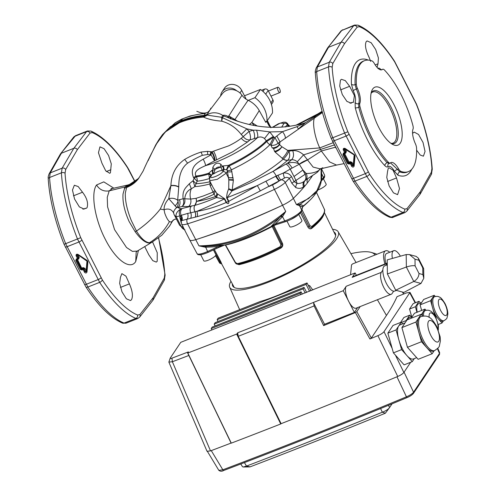 <?xml version="1.0" encoding="UTF-8"?>
<svg xmlns="http://www.w3.org/2000/svg" width="496" height="496" viewBox="0 0 496 496"><rect width="100%" height="100%" fill="white"/><g stroke="black" fill="none" stroke-linecap="round" stroke-linejoin="round"><path stroke-width="0.74" d="M206.045 247.237L205.89 246.307L224.211 245.167L218.184 246.617L205.394 247.244L198.946 245.849L205.89 246.307C218.897 245.576 231.818 242.73 244.633 237.77C257.505 232.512 269.601 225.438 280.922 216.554A1.358 0.781 -135.5 0 1 282.162 217.05L275.398 223.925A1.358 0.806 73 0 0 276.408 224.607L285.696 221.6A1.358 0.707 -108.8 0 1 284.747 220.9A13.274 3.063 -27.1 0 0 301.717 210.068A128.52 29.686 -27.1 0 0 302.331 206.727A1.358 1.308 2.4 0 1 302.461 207.34L303.391 205.958A1.358 0.88 -128.8 0 0 303.515 205.815L302.331 206.727L296.441 204.594L308.562 198.567L316.975 190.557L321.086 180.426L321.092 168.764M237.324 263.649A58.881 13.603 -27.1 0 0 257.399 257.157A58.881 13.603 -27.1 0 0 280.153 246.667L280.482 247.386C281.821 246.518 282.224 245.359 281.697 243.902L273.098 226.102L272.199 226.517A59.663 13.783 152.9 0 1 247.324 238.117A59.663 13.783 152.9 0 1 225.593 244.999L235.47 262.539L237.324 263.649A1.085 0.775 77 0 0 238.179 264.157L238.179 264.157A1.085 0.775 -103 0 1 239.047 264.684L236.412 263.816M324.049 213.615A57.437 13.268 152.9 0 1 311.662 228.427C310.273 229.282 309.027 228.83 307.911 227.063L300.564 212.92M273.098 226.102L273.854 225.469L282.447 243.325C283.191 245.322 282.652 246.921 280.829 248.118A57.437 13.268 152.9 0 1 258.633 258.354A57.437 13.268 152.9 0 1 239.047 264.684M286.973 221.142L289.825 226.715A6.777 1.569 -27.1 0 0 294.209 226.102A6.777 1.569 -27.1 0 0 301.897 220.54L298.821 214.532M200.688 254.727L203.813 260.828A6.777 1.569 -27.1 0 0 208.196 260.208A6.777 1.569 -27.1 0 0 215.878 254.646L213.472 249.941M318.072 189.931A6.777 1.569 -27.1 0 0 318.506 189.763A6.777 1.569 -27.1 0 0 326.188 184.208L323.398 178.746A1.358 1.116 42.8 0 0 323.51 177.475A13.274 3.063 -27.1 0 0 324.601 175.094C324.837 176.743 324.434 177.965 323.398 178.752L321.234 181.015M302.095 209.882L310.099 225.878L308.989 226.474C309.882 227.782 310.787 228.11 311.705 227.447A58.162 13.435 -27.1 0 0 314.842 224.787C319.015 221.092 321.879 217.806 323.442 214.923C324.75 211.922 325.01 209.938 324.217 208.977L316.467 192.398M301.469 211.724L308.989 226.474L307.911 227.063M310.099 225.878L311.761 226.48A1.085 0.713 50.9 0 1 311.705 227.447A1.085 0.713 -129.1 0 0 311.662 228.427M219.722 263.134L219.387 262.626A58.881 13.603 -27.1 0 0 219.641 263.01A1.085 1.054 142.5 0 0 219.722 263.134L220.77 263.581L219.957 261.776L219.139 261.95L215.586 255.564M214.353 249.531L220.776 261.615L219.957 261.776L213.509 249.922M219.641 263.01L219.139 261.95M220.776 261.615L221.799 264.064A57.437 13.268 152.9 0 1 221.662 263.872M282.447 243.325L280.916 244.516L272.037 226.182M235.47 262.539L235.16 262.52C235.798 263.76 236.803 264.306 238.173 264.163A58.162 13.435 -27.1 0 0 280.482 247.386L280.829 248.118M280.153 246.667L280.916 244.516M270.828 226.709L285.727 211.439L282.528 216.659A1.358 0.781 41.4 0 0 281.331 216.182M282.162 217.05L282.528 216.659L284.747 220.9A128.52 29.686 -27.1 0 1 275.398 223.925L270.853 226.672A62.682 14.483 -27.1 0 1 246.041 238.154A62.682 14.483 -27.1 0 1 224.211 245.167A1.358 0.98 -102.7 0 0 224.39 245.154L224.39 245.154C237.944 241.955 253.437 235.817 270.859 226.734L276.408 224.607M224.564 245.086A1.358 0.98 -102.7 0 1 224.39 245.154L218.773 247.461L218.184 246.617A128.52 29.686 -27.1 0 1 207.595 251.497L205.301 246.332M218.792 247.411L208.264 252.309L207.595 251.497A13.274 3.063 -27.1 0 1 197.024 253.561L189.788 240.033M312.685 175.41L307.371 182.968L305.486 185.287L303.546 186.719C301.512 188.592 298.921 188.871 295.759 187.562L291.896 183.309L289.36 178.355A203.527 47.015 152.9 0 1 285.243 182.478A13.559 3.131 152.9 0 1 274.418 189.391A203.527 47.015 152.9 0 1 187.581 223.826A13.559 3.131 152.9 0 1 181.604 224.068L189.72 239.921A13.559 3.131 -27.1 0 0 195.697 239.68A203.527 47.015 -27.1 0 0 198.009 238.954C223.634 230.789 250.92 219.97 279.868 206.491A203.527 47.015 -27.1 0 0 282.534 205.245A13.559 3.131 -27.1 0 0 293.359 198.332L296.441 204.594L300.092 204.315L316.591 192.225L314.892 194.581A62.682 14.483 -27.1 0 1 303.515 205.815L300.092 204.315A1.358 1.314 -76.5 0 0 299.77 205.809M299.857 204.352A1.358 1.302 -69.7 0 0 299.603 205.753L301.717 210.068A1.358 1.29 -162.8 0 1 301.791 210.992L302.461 207.34M291.58 176.681A5.425 1.252 -27.1 0 0 289.36 178.355C287.866 177.215 286.279 177.103 284.592 178.008L260.313 190.867C238.359 202.579 217.347 211.166 197.284 216.616L187.153 219.189A4.067 2.375 72.7 0 0 187.581 223.826L198.946 245.849C230.008 245.408 258.931 233.938 285.727 211.439L274.418 189.391A4.067 0.564 64.8 0 1 272.707 184.772A9.492 2.195 -27.1 0 0 279.242 180.848A5.425 1.011 60.3 0 1 275.739 176.26L283.365 173.011C286.849 172.608 289.583 173.829 291.58 176.681L294.109 181.635L297.073 183.52C300.117 183.607 302.603 182.757 304.538 180.972L305.462 180.265A5.425 4.731 -128 0 0 304.364 186.112M321.185 168.745L321.538 171.74M316.591 192.225C320.887 185.547 322.592 179.93 321.247 169.353L321.141 168.752M387.277 264.845L384.691 265.868A13.559 5.053 68.4 0 0 382.838 270.06A13.559 5.053 68.4 0 0 386.384 283.414A13.559 5.053 68.4 0 0 393.657 291.195A13.559 5.053 68.4 0 0 394.686 291.078L396.397 290.402M387.258 263.45A12.202 4.545 68.4 0 0 387.252 263.457L385.981 265.36M387.252 263.047L353.071 276.601A12.202 4.545 68.4 0 0 352.16 277.376L355.136 272.924L356.351 275.299M422.177 340.702A18.302 6.82 68.4 0 0 426.827 347.733A18.302 6.82 68.4 0 0 433.38 351.05L434.552 350.585A18.302 6.82 -111.6 0 1 423.342 340.237A18.302 6.82 -111.6 0 1 421.054 316.553L419.889 317.018A18.302 6.82 68.4 0 0 418.519 318.178A18.302 6.82 68.4 0 0 418.717 331.88A18.302 6.82 68.4 0 0 422.177 340.702M402.665 323.845L401.214 322.214L396.062 329.914L398.834 339.766A18.302 6.82 68.4 0 0 402.287 348.589A18.302 6.82 68.4 0 0 406.943 355.62A18.302 6.82 68.4 0 0 413.497 358.93L416.683 357.672M434.539 296.707L433.368 297.172A12.884 4.799 68.4 0 0 432.407 297.991A12.884 4.799 68.4 0 0 432.543 307.632A12.884 4.799 68.4 0 0 434.98 313.838A12.884 4.799 68.4 0 0 438.253 318.792A12.884 4.799 68.4 0 0 442.866 321.123L444.038 320.658A12.884 4.799 -111.6 0 1 436.151 313.379A12.884 4.799 -111.6 0 1 434.539 296.707C436.685 296.137 438.39 296.31 439.654 297.216C440.634 297.265 442.432 299.398 445.055 303.62C447.975 309.783 447.919 313.627 447.795 314.507L447.026 317.787C447.032 318.42 446.04 319.381 444.038 320.658M232.351 283.904A57.666 13.324 -27.1 0 0 232.711 286A57.666 13.324 -27.1 0 0 280.06 276.396A57.666 13.324 -27.1 0 0 333.765 239.959A57.666 13.324 -27.1 0 0 335.377 233.461A57.666 13.324 -27.1 0 0 333.889 231.948M230.962 281.3A60.927 14.074 -27.1 0 0 229.704 287.283A60.927 14.074 -27.1 0 0 279.384 277.543A60.927 14.074 -27.1 0 0 336.579 238.843A60.927 14.074 -27.1 0 0 338.179 231.775A60.927 14.074 -27.1 0 0 332.593 229.301M307.043 282.943L306.051 284.425L217.155 319.678L218.147 318.196L260.245 301.5A61.771 14.266 -27.1 0 0 293.372 288.368L307.043 282.943L311.004 290.687M308.276 285.367L309.733 285.733L312.802 289.974M350.554 274.741L351.546 264.833L352.594 263.909L385.628 250.809A15.047 5.605 68.4 0 0 384.939 263.965M343.244 290.712L354.361 312.437L324.545 324.26L323.646 325.605L314.086 305.933A1757.44 405.97 152.9 0 1 238.26 336.307L237.683 332.791A1754.575 405.313 -27.1 0 0 313.515 302.411L343.244 290.712L346.214 286.266A12.202 4.545 68.4 0 0 347.994 299.919A12.202 4.545 68.4 0 0 356.122 308.177L391.214 294.264A12.202 4.545 68.4 0 0 392.119 293.489L393.657 291.195M354.361 312.437L357.597 307.594M396.062 329.914L387.872 333.163L393.415 352.867L395.417 355.117L403.862 372.484C402.789 373.81 400.749 375.137 397.736 376.47L377.896 335.662A1760.199 406.608 152.9 0 1 369.923 338.973L355.384 312.548A1758.605 406.243 152.9 0 1 323.646 325.605M355.384 312.548L356.816 311.624L371.349 338.049L386.452 315.456A472.136 109.064 -27.1 0 0 397.017 296.67L406.503 292.907L410.006 292.404L384.016 331.675L392.169 348.434M360.195 306.565L356.816 311.624M375.038 255.006A80.048 18.488 -27.1 0 0 371.132 252.383A80.048 18.488 -27.1 0 0 350.914 253.673M324.545 324.26L313.577 302.827L314.086 305.933M397.736 376.47A1762.617 407.166 152.9 0 1 281.102 423.677L238.26 336.307M355.136 272.924L180.755 342.333L170.252 358.044L168.863 362.105L207.024 451.298L210.509 450.895A1762.617 407.166 152.9 0 0 231.086 443.071A1762.617 407.166 152.9 0 1 211.265 450.61L222.84 469.799A1761.408 406.887 -27.1 0 0 406.435 396.825L396.961 376.793A1762.617 407.166 152.9 0 1 281.102 423.677L280.73 423.968A1763.162 407.297 152.9 0 1 231.291 443.139L187.668 352.991L188.393 351.9A1754.575 405.313 -27.1 0 1 171.945 358.162L172.379 361.739L210.509 450.895M405.052 322.902L400.005 324.905A18.302 6.82 68.4 0 0 398.635 326.064A18.302 6.82 68.4 0 0 398.834 339.766L401.599 349.618L393.415 352.867M401.214 322.214L393.024 325.457L387.872 333.163M401.599 349.618L412.288 361.621L414.296 358.614M412.288 361.621L404.097 364.87L395.417 355.117M411.271 316.832L409.764 315.146L403.918 317.465L400.57 322.468M409.764 315.146L406.143 320.565L401.413 322.437M406.143 320.565L406.28 321.061M420.521 303L419.015 301.308L413.168 303.626L409.541 309.051L411.686 316.665M419.015 301.308L415.394 306.733L409.541 309.051M415.394 306.733L416.956 312.294M403.862 372.484L410.7 362.247L404.073 372.167L413.552 392.193L439.462 353.443L439.667 352.718L437.782 348.31M280.73 423.968L236.654 334.068A1757.83 406.063 152.9 0 1 187.823 353.003L231.136 443.126M403.626 294.047L402.442 292.045M188.84 355.471A1757.44 405.97 152.9 0 1 172.379 361.739L168.863 362.105M237.683 332.791L236.958 333.876L281.034 423.776M382.838 270.06L381.306 272.354A12.202 4.545 68.4 0 0 383.086 286.006A12.202 4.545 68.4 0 0 391.214 294.264M170.252 358.044C169.954 358.62 170.519 358.664 171.945 358.162M371.132 252.383L374.802 253.456A82.913 19.152 152.9 0 1 376.842 254.293M389.744 252.259A15.047 5.605 68.4 0 0 385.628 250.809M400.402 256.184A12.183 4.538 68.4 0 0 393.7 250.691L386.688 253.468A12.183 4.538 68.4 0 0 385.962 263.556M371.349 338.049L369.923 338.973M377.896 335.662C380.897 334.335 382.937 333.002 384.016 331.675M421.612 302.566L418.413 303.831A12.202 4.545 68.4 0 0 417.241 312.182M435.283 296.478L434.223 295.281L423.696 299.454L420.069 304.873L421.631 310.44M434.223 295.281L430.596 300.7L434.496 314.569L442.017 323.014L443.43 320.893M430.596 300.7L420.069 304.873M434.496 314.569L434.155 314.7M442.017 323.014L438.247 324.508M412.362 316.398L409.163 317.669A12.202 4.545 68.4 0 0 407.749 319.622M426.033 310.31L424.973 309.113L414.445 313.286L411.097 318.289M423.553 315.983A12.884 4.799 -111.6 0 1 425.289 310.546L424.117 311.004A12.884 4.799 68.4 0 0 423.156 311.823A12.884 4.799 68.4 0 0 422.356 315.741M424.973 309.113L421.377 314.644M422.666 316.095L421.098 314.328L407.061 319.895L401.909 327.596L407.445 347.299L418.134 359.302L432.171 353.735L434.18 350.728M421.098 314.328L415.946 322.028L421.482 341.732L432.171 353.735M421.482 341.732L407.445 347.299M415.946 322.028L401.909 327.596M393.7 250.691A12.183 4.538 68.4 0 0 392.404 258.422M214.185 324.124L303.075 288.877L304.067 287.395L215.177 322.642L214.185 324.124L215.109 325.934M304.067 287.395L306.64 292.417M303.075 288.877L305.183 292.993M211.209 328.569L300.105 293.322L301.097 291.84L212.201 327.087L211.209 328.569L211.928 329.976M301.097 291.84L302.275 294.147M300.105 293.322L300.824 294.723M217.155 319.678L218.085 321.489M306.051 284.425L309.547 291.264M422.766 267.921L418.835 260.233L414.997 259.191L409.516 254.584L406.199 254.553L387.209 259.885L387.407 273.947L395.734 290.222L403.862 292.429L420.98 283.439L423.813 278.25L422.859 274.567L422.766 267.921L423.677 268.689L423.813 278.25M420.98 283.439L413.763 281.48L406.373 267.04L387.407 273.947M406.199 254.553L406.373 267.04C409.975 265.837 412.877 265.441 415.09 265.837L419.021 273.525C418.767 276.948 417.018 279.601 413.763 281.48L395.734 290.222M418.835 260.233L418.357 258.168L416.169 256.395L409.516 254.584M385.367 413.211L382.342 412.213C385.956 410.824 388.362 409.262 389.571 407.538L385.367 413.211A1747.687 403.719 152.9 0 1 250.04 466.872L246.506 466.079A1754.259 405.238 -27.1 0 0 382.342 412.213L380.599 408.537M388.498 405.288L389.571 407.538L392.057 403.818M244.41 462.601L246.506 466.079L243.3 467.009L242.451 466.705L240.808 463.977M223.808 470.394A1.358 0.577 69.3 0 1 223.684 470.487C221.886 471.51 220.267 471.46 218.817 470.332L222.84 469.799A1.358 0.577 69.3 0 0 223.684 470.487C283.817 447.733 344.987 423.417 407.179 397.55A1.358 0.428 67.4 0 1 406.435 396.825C409.95 395.306 412.325 393.762 413.552 392.193A1.358 1.221 33.8 0 1 413.478 393.347L413.478 393.347C412.232 394.884 410.13 396.285 407.179 397.55A1.358 0.428 67.4 0 0 407.259 397.47M437.429 348.682L439.462 353.443A1.358 1.221 33.8 0 1 439.388 354.603L413.478 393.347M209.461 178.554L208.68 173.222L212.04 170.326A4.067 2.015 -109.3 0 1 211.984 174.468A49.774 11.501 152.9 0 0 213.671 173.86C217.174 171.628 220.013 170.5 222.196 170.481L220.937 167.375L220.385 167.177L215.121 169.26L213.671 173.86C213.106 173.495 212.803 172.23 212.753 170.072L212.778 167.549C214.904 163.153 217.608 162.08 220.894 164.331L222.375 166.259A45.961 10.614 -27.1 0 0 223.144 165.924L228.365 165.416L229.195 165.937L231.446 169.837L233.368 180.284L232.072 190.855L251.906 182.199L272.967 171.418A5.425 1.048 61.7 0 1 276.241 175.981A5.425 1.048 61.3 0 0 279.639 180.581M226.914 169.775A4.067 0.508 -56.1 0 1 229.195 165.937A46.221 10.676 -27.1 0 0 239.035 160.933A46.221 10.676 -27.1 0 0 266.774 141.447L273.792 137.076L269.923 144.696C263.339 151.299 253.778 158.019 241.23 164.852L231.446 169.837A4.067 1.792 -20.7 0 1 227.298 170.469L226.548 169.607L224.006 169.7A49.774 11.501 152.9 0 1 222.196 170.481C223.634 169.322 223.696 167.915 222.375 166.259A4.067 0.341 -35.3 0 0 220.937 167.375M335.947 148.05L335.463 147.207L321.315 151.001L320.528 149.463L303.571 154.87C300.055 151.708 296.441 150.3 292.714 150.648L288.908 151.15C287.63 154.219 285.789 156.835 283.396 158.993L283.222 159.135C284.896 160.158 286.366 160.549 287.637 160.301L287.655 160.289C289.831 158.119 290.253 155.074 288.908 151.15L281.926 146.766L279.589 144.677L280.011 141.955L322.431 112.511M173.606 212.877C171.548 209.269 168.373 208.221 164.095 209.734C163.891 206.113 165.453 202.43 168.783 198.685L176.663 207.551C174.567 209.492 173.55 211.271 173.606 212.877L173.972 214.185M178.008 201.24C178.554 203.72 178.107 205.821 176.663 207.551L178.021 207.539C180.011 205.511 180.507 202.901 179.509 199.708L177.68 200.229L178.008 201.24A6.777 4.253 -43.4 0 1 174.995 205.921M213.305 187.916L216.802 193.415L224.707 198.797L226.536 202.374L228.445 201.457L226.629 197.898C226.647 194.94 227.317 191.989 228.644 189.044L228.749 188.678A4.067 0.763 -158.7 0 0 232.128 189.98L250.945 180.711C264.132 173.526 274.889 166.334 283.222 159.135L275.032 152.005C278.027 151.1 280.327 149.352 281.926 146.766C279.967 149.098 277.5 150.629 274.53 151.373L275.032 152.005M264.498 138.551L269.712 131.917L256.568 130.181L253.276 130.181L246.828 128.861L249.135 131.428L253.276 130.181C254.677 133.926 254.975 136.747 254.169 138.638L257.529 137.597C260.053 136.53 262.378 136.853 264.498 138.551L266.774 141.447A6.777 5.493 -136.3 0 0 269.917 144.696L271.014 145.241C273.755 145.601 276.117 144.919 278.089 143.201L280.011 141.955L276.824 135.997L282.472 131.651L296.918 126.716L298.462 128.91L305.294 122.834L302.975 123.554C277.834 130.212 252.538 128.092 227.087 117.192L223.727 115.977L222.425 117.707L246.828 128.861L241.248 134.472C236.102 127.825 229.598 123.392 221.737 121.185L222.425 117.707L221.718 117.298L222.747 115.419A14.148 12.716 -146.2 0 0 206.807 115.078L221.718 117.298L221.737 121.185C214.043 120.571 207.998 119.207 203.602 117.099L206.9 115.363L203.602 117.099C194.792 117.8 186.682 119.703 179.267 122.822L165.143 132.085L155.639 145.049L148.056 160.791M241.248 134.472L243.232 136.654C245.371 139.184 247.634 140.256 250.034 139.872C250.833 137.975 250.536 135.154 249.135 131.428L241.316 138.241C237.9 140.889 233.666 143.437 228.606 145.886L211.55 151.85C213.522 155.223 214.458 158.112 214.371 160.518L211.036 154.888L211.55 151.85L210.67 151.677L210.298 154.733L207.675 154.492L202.368 155.31C197.278 157.536 192.355 160.152 187.593 163.165L184.667 159.427C189.683 156.457 195.157 154.002 201.078 152.061L207.514 151.354L210.67 151.677M390.873 143.307L391.158 143.356A27.485 10.236 68.4 0 0 395.12 141.348A27.485 10.236 68.4 0 0 390.042 108.345A27.485 10.236 68.4 0 0 371.237 93.118L371.045 93.372M400.266 143.164A31.186 11.619 68.4 0 0 394.047 104.792A31.186 11.619 68.4 0 0 372.626 89.144A31.186 11.619 68.4 0 0 371.585 91.326A31.186 11.619 68.4 0 0 375.646 120.441A31.186 11.619 68.4 0 0 392.64 144.423A31.186 11.619 68.4 0 0 400.266 143.164M354.541 155.521L354.225 154.901L354.541 155.521M345.018 152.985L343.883 153.444L343.468 153.059L344.646 152.594L343.275 149.922C343.052 148.502 343.666 148.013 345.117 148.447L344.212 148.657L344.013 149.463L345.377 152.136A0.676 0.595 48.3 0 1 345.092 152.954L345.061 152.979A0.676 0.676 0 0 0 345.259 152.855L345.662 151.881L344.373 149.364A0.676 0.608 74 0 1 344.534 148.626M345.117 148.447L354.404 154.622L354.2 154.938L344.212 148.657M364.455 60.698L363.227 61.188A59.656 22.227 68.4 0 0 358.775 64.97A59.656 22.227 68.4 0 0 355.105 84.68L356.333 84.196A59.656 22.227 -111.6 0 1 360.003 64.486A59.656 22.227 -111.6 0 1 364.455 60.698A59.656 22.227 -111.6 0 1 371.919 60.884A5.425 2.021 68.4 0 1 374.282 63.407A13.559 5.053 68.4 0 0 381.877 69.769A13.559 5.053 68.4 0 0 382.478 69.397L381.306 69.862A2.709 2.511 47.1 0 1 381.176 69.905M86.478 271.703L87.259 260.555L87.897 261.795L86.986 272.006L86.478 271.703L87.389 261.522M87.897 261.795L77.785 254.665L77.066 254.591L76.868 255.403L76.13 255.855C75.907 254.436 76.52 253.946 77.971 254.38L87.259 260.555M77.971 254.38L77.066 254.591M349.63 86.304L354.398 95.579L353.425 102.356L352.234 102.368L351.255 103.149L346.915 101.407L342.314 94.581L339.729 86.075L340.454 80.154L341.465 79.317L345.328 80.631L349.63 86.304L340.547 89.906M387.562 171.399L388.256 168.33L389 167.716L393.08 170.246L396.527 177.952L399.503 188.598L397.612 194.643L393.471 192.857L389.137 185.988L386.768 177.425L387.562 171.399M344.466 43.735L332.779 63.6L332.177 67.326A99.051 36.902 68.4 0 0 347.851 131.769L369.464 174.003A99.051 36.902 68.4 0 0 404.736 209.12L406.999 208.642L420.242 191.822L431.39 172.174L431.917 168.473A99.051 36.902 68.4 0 0 416.249 104.036L394.636 61.802A99.051 36.902 68.4 0 0 359.358 26.679L357.163 27.125L344.466 43.735C343.579 42.402 342.414 41.949 340.957 42.371L328.526 47.3L317.366 66.966L316.69 71.591A2.709 1.662 176.5 0 0 315.351 73.141C316.721 93.242 322.003 114.985 331.198 138.372L353.047 181.059C365.378 199.851 377.537 211.891 389.527 217.174L389.527 217.174C391.778 217.626 392.956 217.663 393.068 217.285L404.879 212.604M411.723 169.31A62.298 23.213 -111.6 0 1 410.49 171.529A62.298 23.213 -111.6 0 1 398.046 175.293L394.568 171.473C392.026 167.133 389.844 165.534 388.021 166.693C387.215 167.338 386.161 166.997 384.865 165.664A62.298 23.213 -111.6 0 1 355.26 107.806L355.124 102.399C356.085 99.566 355.452 95.654 353.22 90.669L351.428 84.196A62.298 23.213 -111.6 0 1 355.266 63.612A62.298 23.213 -111.6 0 1 367.71 59.849L368.249 60.109M370.673 61.361L369.049 57.257C365.676 50.313 364.715 45.136 366.153 41.726L367.077 40.92L371.157 42.73L375.677 49.532L378.411 57.945L378.02 63.81L377.078 67.276M350.002 103.255L352.234 102.368M152.539 241.868L157.257 252.712L157.195 261.305L156.283 262.099L152.774 260.648L148.831 254.832L144.714 246.593M85.114 208.295L84.14 209.07L79.366 206.9L74.543 199.014L72.466 190.049L74.35 185.237L78.207 186.558L82.51 192.225C86.918 197.978 88.431 203.118 87.06 207.657L86.304 208.277L82.888 209.176M110.422 172.72L109.746 173.309L105.698 170.767L101.934 163.184L98.456 152.731L99.956 146.847L104.036 148.657L108.556 155.453L111.29 163.866L110.422 172.72M131.496 299.733L130.498 300.564L126.356 298.778L122.016 291.908L119.654 283.346L120.441 277.326L121.88 273.637L125.965 276.167L129.413 283.873C132.482 290.941 133.176 296.224 131.496 299.733M138.465 250.362L135.724 261.541C130.163 270.543 115.667 259.954 105.313 239.332C94.705 219.108 90.588 193.13 96.546 184.989L103.788 181.871L113.832 188.176M134.85 181.648L127.515 167.722A99.051 36.902 68.4 0 0 92.237 132.606L90.043 133.052L77.345 149.656L65.658 169.52L65.057 173.253A99.051 36.902 68.4 0 0 80.73 237.689L102.343 279.924A99.051 36.902 68.4 0 0 137.621 315.041L139.884 314.569L153.128 297.749L164.269 278.101L164.802 274.393A99.051 36.902 68.4 0 0 158.491 238.037M139.246 177.388L138.545 178.572C135.681 182.423 131.694 185.405 126.585 187.519C131.756 185.318 135.749 182.323 138.564 178.535L139.246 177.388L138.229 178.647L127.894 185.541L126.585 187.519L125.308 193.118C125.079 200.942 127.088 210.106 131.341 220.608L136.462 231.043L135.135 231.675L129.14 221.563C124.471 211.11 122.438 201.897 123.039 193.911L124.936 187.184L127.931 184.983L129.351 184.506L127.894 185.541A13.559 12.425 43.8 0 1 125.631 186.31M138.545 178.572L143.189 170.928M111.023 188.548L112.425 188.492L109.194 190.867L107.254 197.321L107.576 206.813L114.576 229.667L126.511 247.504L132.432 251.385L137.256 251.094L151.621 242.432L150.468 242.916L148.868 243.04L149.352 242.767C157.672 237.863 164.362 230.814 169.421 221.625C167.71 220.05 166.129 217.149 164.666 212.914L164.095 209.734L160.258 209.107C153.803 217.291 145.874 224.601 136.462 231.043C140.988 238.347 145.285 242.253 149.352 242.767L151.85 242.302A13.559 12.543 61.1 0 1 151.85 242.302A13.559 12.543 61.1 0 1 151.9 242.277M160.258 209.107L170.866 185.783L168.783 198.685C172.124 197.805 175.088 198.319 177.68 200.229L178.765 186.856C178.734 175.503 181.672 167.611 187.593 163.165M184.667 159.427C175.999 165.447 171.418 174.158 170.909 185.56L170.866 185.783C173.687 185.324 176.309 185.758 178.746 187.079M201.078 152.061L202.368 155.31M209.343 178.591A47.808 11.042 152.9 0 1 197.154 181.195L193.595 177.692C188.945 166.898 198.109 162.273 203.199 159.16L211.036 154.888L210.298 154.733M254.169 138.638L250.034 139.872L247.733 141.85L232.729 151.795L214.774 160.698C215.084 158.46 214.179 155.471 212.059 151.733M214.774 160.698L205.561 165.633C200.564 167.896 193.235 170.822 195.939 176.012L196.416 176.737A46.221 10.676 -27.1 0 0 208.649 174.084A4.067 1.947 179.7 0 1 210.794 175.553M216.324 159.997C216.547 157.895 215.648 155.006 213.633 151.323M155.738 144.869L165.23 131.986L179.267 122.822C186.694 119.685 194.798 117.763 203.583 117.062L203.602 117.099M126.585 187.519L124.329 188.282M179.509 199.708L183.129 198.729C182.063 189.689 186.298 187.352 189.354 183.725L193.056 180.73L196.038 183.57C197.91 183.793 205.282 182.95 209.975 181.716L209.87 181.201M194.072 178.417L193.056 180.73L194.86 186.577L197.154 181.195A6.777 5.735 85.1 0 0 196.416 176.737L194.072 178.417M303.682 123.547L296.918 126.716M266.346 121.427L265.763 122.369L259.253 110.608A22.525 20.243 33.8 0 0 248.081 100.273A14.086 12.66 33.8 0 1 241.974 95.207A12.357 11.104 33.8 0 0 222.363 93.676L209.622 110.465L206.807 115.078L203.701 116.114L203.583 117.062L206.875 115.357M137.256 251.094L136.183 252.049L135.724 261.541M148.868 243.04C144.851 242.507 140.275 238.719 135.135 231.675M169.421 221.625L171.188 222.096L172.664 220.832L169.241 226.542M172.974 220.323L174.437 219.356L171.188 222.096M181.524 220.627L181.189 221.086A5.425 4.439 14 0 0 179.843 217.31L180.339 215.859L181.17 215.345L187.624 213.435A5.425 3.856 82 0 1 187.153 219.189L181.524 220.627A5.425 4.545 38.5 0 0 180.339 215.859L176.167 216.69A77.283 17.85 152.9 0 1 174.195 214.718L173.805 213.857M195.294 217.149A5.425 3.422 80.3 0 0 194.996 211.823C193.818 209.324 193.769 207.167 194.835 205.356L188.579 206.534L182.113 206.46L178.021 207.539A71.095 16.424 152.9 0 0 181.015 208.779L191.251 206.249C189.881 207.954 189.72 210.137 190.768 212.79L196.807 211.352C206.224 209.864 216.014 206.919 226.157 202.517L224.328 198.946C214.402 203.831 205.232 207.967 196.807 211.352A5.425 3.317 79.5 0 1 197.284 216.616M224.707 198.797A4.067 0.942 -27.1 0 0 224.328 198.946L216.368 197.544L214.049 194.196L210.124 185.671L209.901 183.935C203.658 185.628 198.22 186.49 194.86 186.577L191.313 188.784C187.339 190.6 185.138 194.01 184.723 199.014C185.337 202.046 184.469 204.526 182.113 206.46C183.867 204.482 184.202 201.909 183.129 198.729L190.675 199.076C189.708 195.498 189.925 192.07 191.313 188.784L189.354 183.725M193.595 177.692L195.939 176.012A46.209 10.676 -27.1 0 0 208.68 173.222A4.067 2.151 -171.1 0 1 210.85 175.441M256.568 130.181C257.728 133.591 258.05 136.059 257.529 137.597A40.021 9.244 152.9 0 1 234.484 153.493A40.021 9.244 152.9 0 1 205.561 165.633C205.524 164.3 204.736 162.142 203.199 159.16M322.226 111.786L305.294 122.834L322.233 111.798M302.56 123.665L305.406 122.661L303.757 123.436M228.365 117.744L227.813 116.38C226.089 115.295 224.403 114.973 222.747 115.419L223.727 115.977M285.398 138.403C285.467 136.456 284.487 134.205 282.472 131.651L269.712 131.917L273.792 137.076L274.896 137.609L276.824 135.997M229.338 118.16L227.813 116.38L228.811 115.983L231.427 118.792L234.137 119.741L234.918 119.511L228.811 115.983L241.974 95.207M207.44 114.229L204.24 115.376L203.701 116.114M151.478 242.519A13.559 12.543 61.1 0 1 151.85 242.308L151.621 242.432M150.468 242.916A13.559 12.536 75.3 0 1 150.958 242.643M233.002 177.463L232.996 177.487A4.067 1.674 170.4 0 1 228.284 177.394L228.278 177.382A4.067 1.662 170.3 0 0 233.002 177.463M272.192 147.92L271.014 145.241L274.896 137.609L278.089 143.201L279.403 144.559C277.593 146.667 275.193 147.783 272.192 147.92L273.501 148.335L274.53 151.373M207.427 114.241L204.234 115.388L204.978 113.516L208.946 111.705M204.978 113.516L204.736 113.113L190.067 116.002L181.703 119.139L175.175 122.785L182.857 118.78C189.646 115.965 197.017 114.21 204.978 113.516M277.927 175.113A5.425 1.184 66.5 0 0 280.829 179.825A4.067 3.168 45.8 0 1 285.243 182.478L293.359 198.332A203.527 47.015 -27.1 0 0 305.486 185.287M311.104 176.415L311.228 177.766M307.898 178.504A5.425 4.786 -136.5 0 0 307.371 182.968M291.896 183.309A5.425 1.252 -27.1 0 1 294.109 181.635L306.28 173.526C307.477 176.371 307.204 178.616 305.462 180.265L306.41 179.546C310.242 176.861 318.37 171.907 318.072 171.442L320.255 168.9M198.009 238.954C223.367 230.628 250.654 219.809 279.868 206.491M297.24 161.789C295.387 160.251 293.508 159.576 291.611 159.755L287.637 160.301A65.757 15.19 152.9 0 1 272.967 171.418L287.376 163.283C291.679 162.056 295.542 162.248 298.958 163.86L297.24 161.789L303.571 154.87L313.131 167.096L320.323 168.919L336.542 165.081L329.536 161.876L321.315 151.001L307.433 159.985L299.305 164.288L302.901 170.041L306.28 173.526C311.544 173.433 315.735 172.391 318.854 170.395L320.428 168.603M299.063 164.294A5.425 3.968 81.6 0 0 298.958 163.86L299.274 164.238L290.216 169.093L296.031 180.532A6.777 2.325 60.2 0 1 297.073 183.52A5.425 3.949 -60.8 0 0 295.759 187.562M179.998 215.915A5.425 4.514 81 0 1 181.015 208.779C177.115 211.284 175.503 213.925 176.167 216.69L181.282 226.678A6.777 6.584 114.1 0 0 184.376 229.605L179.527 225.134L181.282 226.678L183.371 227.007M320.218 168.95L319.932 169.334M318.079 171.442L319.66 169.322M319.622 169.359L322.803 167.735M181.121 221.545A4.067 3.918 -175.2 0 1 181.189 221.086L181.604 224.068M307.408 159.929A6.777 1.569 152.9 0 0 299.274 164.238L299.305 164.288M293.979 176.526L302.901 170.041L305.145 174.418A6.777 4.991 52.3 0 1 304.538 180.972A5.425 4.718 -126.1 0 0 303.546 186.719M285.925 164.157A5.425 1.854 59.8 0 1 290.216 169.093L283.365 173.011A5.425 1.81 -94.9 0 0 284.592 178.008M260.313 190.867L257.362 185.554L275.739 176.26M272.707 184.772A199.46 46.072 -27.1 0 1 269.142 186.44A5.425 0.465 61.7 0 1 265.992 181.325M228.445 201.457A4.067 0.942 152.9 0 1 228.83 201.289C229.009 203.899 228.117 204.309 226.157 202.517A4.067 0.942 -27.1 0 1 226.536 202.374M228.83 201.289L257.362 185.554L227.013 197.737L228.83 201.289M187.624 213.435L190.768 212.79A5.425 3.67 81.5 0 1 190.65 218.333M181.989 220.367A5.425 4.352 51 0 0 181.17 215.345A5.425 4.266 77.6 0 1 182.082 208.58M181.158 222.673L179.843 217.31M292.714 150.648C294.06 154.461 293.694 157.492 291.611 159.755A71.095 16.424 152.9 0 1 287.376 163.283A5.425 2.257 58.3 0 1 292.008 168.001M228.644 189.044A4.067 0.887 -150.9 0 0 232.072 190.855L227.013 197.737A4.067 0.942 152.9 0 0 226.629 197.898M195.356 217.13A5.425 3.422 80.3 0 0 195.052 211.811A5.425 3.577 71 0 1 194.866 205.344L196.565 201.401L196.069 198.326C196.788 201.091 196.379 203.434 194.835 205.356L194.866 205.344C201.326 203.546 208.494 200.948 216.368 197.544A4.067 2.914 -58.4 0 0 217.18 193.762M335.6 147.163L332.463 141.168M334.378 144.956A4.067 0.936 152.9 0 1 334.279 144.987L320.528 149.463L319.74 147.926L287.854 150.381C286.552 153.524 284.648 156.19 282.143 158.373M228.749 188.678L228.817 179.974L227.298 170.469M231.936 171.622A4.067 1.668 170.4 0 1 227.28 171.511L226.151 173.228L228.284 177.394M210.75 175.869L211.984 174.468L210.918 176.433C208.841 179.738 220.77 175.014 222.623 171.796A2.709 2.381 -146.7 0 1 226.151 173.228L217.298 179.316L209.622 180.724L213.348 188.003M214.706 190.532L213.168 192.076L203.521 195.908L196.069 198.326L190.675 199.076C191.357 202.126 190.656 204.612 188.579 206.534M125.668 186.279A13.559 12.431 -135.6 0 0 127.925 185.51L138.198 178.678M297.588 124.887L316.25 115.208L317.979 113.838M333.287 142.643L319.74 147.926C314.588 136.853 312.083 122.307 314.607 117.614L316.25 115.208L322.096 111.321M210.124 185.671A4.067 2.368 172.9 0 0 211.519 184.425M216.802 193.415A4.067 2.43 -47.8 0 1 215.884 196.422A61.157 14.124 -27.1 0 1 196.565 201.401C201.029 199.801 207.626 197.396 214.049 194.196L215.159 191.289M228.817 179.974L233.368 180.284M228.755 179.62L233.002 179.732M228.327 177.58L232.909 177.959M270.494 127.286A6.777 2.319 163.9 0 0 270.171 127.112A6.777 1.476 -29 0 0 270.32 126.412L270.903 127.813M269.402 125.724L267.803 121.346L269.65 125.209L269.21 126.027L266.606 121.328M269.57 125.339L268.962 125.581M285.281 127.007L287.159 124.806A4.067 3.776 -112.4 0 0 288.79 126.43M273.556 148.527C276.061 148.056 278.076 146.773 279.589 144.677L279.403 144.559C277.921 146.611 275.95 147.876 273.501 148.335M210.936 175.286L209.758 177.469A2.709 2.455 28.3 0 1 210.918 176.433M210.893 183.204L209.901 183.935L210.099 181.648M222.623 171.796L224.006 169.7A4.067 0.986 -113.7 0 0 223.144 165.924M129.413 283.873L120.441 287.432M110.899 169.731L106.342 171.542M77.345 149.656C76.465 148.329 75.293 147.876 73.836 148.298L86.546 131.663L87.414 130.975L90.954 131.087A2.709 2.368 -67.5 0 1 92.237 132.606M125.947 323.212L122.407 323.094A2.709 2.368 -67.5 0 0 124.068 323.088L135.885 318.401A101.692 37.888 -111.6 0 1 99.671 282.348L77.481 238.985A101.692 37.888 -111.6 0 1 61.392 172.831L62.13 168.175L73.836 148.298L61.405 153.227L50.245 172.887L49.575 177.518A101.692 37.888 68.4 0 0 65.664 243.672L87.854 287.035A101.692 37.888 68.4 0 0 124.068 323.088L125.947 323.212L137.789 318.513L135.885 318.401A2.709 2.368 -67.5 0 0 137.621 315.041M139.884 314.569A2.709 2.443 -141.4 0 1 139.643 317.118L152.923 300.241L153.128 297.749M82.51 192.225L73.433 195.827M267.728 121.83L267.04 122.103M248.081 100.273L234.918 119.511L237.677 121.284M249.376 124.546L251.819 122.5L254.107 125.507M287.159 124.806L287.798 124.267L289.937 126.275M289.8 126.294A4.067 3.999 83.2 0 1 287.798 124.267L287.537 123.485L285.876 122.276L283.594 122.14L278.312 123.808L272.366 127.342M281.654 127.131L284.065 123.368A2.709 2.48 32.9 0 1 287.432 124.552A4.067 3.782 -108.2 0 0 289.224 126.375M412.523 132.742L413.342 132.841L414.203 132.11L418.525 134.459L423.026 142.47L425.047 151.46L423.404 156.178L420.255 155.056L416.615 150.189M412.542 133.164L413.342 132.841M387.562 181.505L396.527 177.952M375.205 64.926L378.02 63.81M406.999 208.642A2.709 2.443 38.6 0 1 406.763 211.197L404.91 212.592L403.006 212.48A101.692 37.888 -111.6 0 1 366.786 176.421L344.596 133.064A101.692 37.888 -111.6 0 1 328.507 66.904L316.69 71.591A101.692 37.888 68.4 0 0 332.779 137.752L354.969 181.108A101.692 37.888 68.4 0 0 391.183 217.167L393.068 217.285M332.177 67.326A2.709 1.662 176.5 0 0 328.507 66.904L329.251 62.254L317.366 66.966A2.709 2.424 -150.9 0 0 316.219 67.958L327.558 48.019L341.781 30.454L354.504 25.067M273.408 136.35L266.389 140.721A46.209 10.676 -27.1 0 1 238.657 160.202A46.209 10.676 -27.1 0 1 228.365 165.416A4.067 0.341 -64.5 0 0 226.548 169.607M220.894 164.331A4.067 1.792 -73.6 0 0 220.385 167.177C218.283 166.644 216.529 167.338 215.121 169.26A4.067 0.694 -145.8 0 1 212.778 167.549M214.768 169.824A4.067 0.415 171.6 0 1 212.753 170.072A45.961 10.614 -27.1 0 1 212.04 170.326M90.043 133.052A2.709 2.468 -143 0 0 86.546 131.663L74.66 136.375A2.709 2.443 -141.4 0 0 73.718 137.063L75.572 135.675L60.444 153.94L49.098 173.879A2.709 2.424 29.1 0 1 50.245 172.887L62.13 168.175A2.709 2.399 30.9 0 1 65.658 169.52M230.442 118.897L231.427 118.792M234.137 119.741L235.414 120.503M249.817 123.975L250.337 124.756M284.065 123.368L280.259 123.107L272.626 127.348M377.853 68.398C378.584 67.785 379.595 68.144 380.891 69.477A62.298 23.213 -111.6 0 1 381.201 69.812M332.779 63.6A2.709 2.399 -149.1 0 0 329.251 62.254L340.957 42.371L353.667 25.742L354.535 25.054L358.075 25.166A2.709 2.368 112.5 0 1 359.358 26.679M86.986 272.006C86.403 273.253 85.579 273.333 84.518 272.242L83.148 269.57L81.976 270.035L80.216 269.328L82.999 268.764A0.676 0.57 30.8 0 1 83.886 269.117L85.25 271.783L86.484 271.672M80.216 269.328L75.758 260.623L76.489 260.171L80.947 268.875L81.17 268.497L76.775 259.916L76.489 260.171L76.775 259.352L76.322 258.993L77.5 258.528L76.13 255.855M84.518 272.242L85.399 271.262L84.109 268.739L83.223 268.386L82.051 268.851L81.976 270.035M351.428 84.196A2.709 1.724 -2.4 0 0 355.105 84.68L356.314 88.995C359.085 95.238 359.879 100.13 358.695 103.676A2.709 2.331 24 0 1 355.124 102.399M384.865 165.664A2.709 1.835 136.7 0 1 387.122 162.7L388.349 162.211A59.656 22.227 -111.6 0 1 359.997 106.801A5.425 2.021 68.4 0 1 359.867 103.211L358.695 103.676L358.769 107.291A59.656 22.227 68.4 0 0 387.122 162.7L389.248 163.376M359.867 103.211A13.559 5.053 68.4 0 0 357.486 88.53L356.314 88.995A2.709 0.329 -25.6 0 0 353.22 90.669M394.568 171.473A2.709 0.918 151.3 0 1 397.445 169.365L399.745 171.914A59.656 22.227 68.4 0 0 407.21 172.1L408.437 171.61A59.656 22.227 -111.6 0 0 416.559 148.118A5.425 2.021 68.4 0 0 415.406 143.784A13.559 5.053 68.4 0 1 413.025 129.103A5.425 2.021 68.4 0 0 412.895 125.507A59.656 22.227 -111.6 0 0 384.543 70.103A5.425 2.021 68.4 0 0 382.714 69.248L381.306 69.862M388.021 166.693A2.709 2.474 48.8 0 1 388.579 163.785L390.178 163.066A5.425 2.021 68.4 0 0 390.414 162.917A13.559 5.053 68.4 0 1 391.015 162.539A13.559 5.053 68.4 0 1 398.61 168.9A5.425 2.021 68.4 0 0 400.973 171.43L399.745 171.914A2.709 2.393 109.5 0 0 398.046 175.293M390.482 162.855L397.445 169.365L398.61 168.9M420.242 191.822L420.038 194.32L406.763 211.197M354.404 154.622L355.043 155.862L354.528 155.552L353.623 165.769L354.535 155.583M355.043 155.862L354.132 166.073L353.623 165.788M353.648 165.49A0.676 0.515 15.6 0 1 352.544 165.329L351.255 162.806L350.374 162.452L349.196 162.917L349.122 164.102L347.361 163.395L348.316 162.564L343.92 153.983A0.676 0.595 48.3 0 1 343.914 153.431L343.635 154.231L348.093 162.942L348.973 163.296L350.151 162.831A0.676 0.57 30.8 0 1 351.032 163.184L352.396 165.85L353.629 165.732M353.691 165.025L352.544 165.329L351.664 166.309L350.294 163.637L349.122 164.102M344.441 153.221L349.048 162.111L348.316 162.564A0.676 0.57 30.8 0 0 349.196 162.917L349.048 162.111L350.226 161.64L350.294 163.637L351.986 162.353L353.276 164.87L354.163 154.919L345.104 148.905L346.394 151.429L345.83 153.059L342.903 154.69L343.468 153.059M346.394 151.429L344.646 152.594L345.061 152.979L343.858 153.45M343.275 149.922L345.111 148.899M87.017 260.846L77.959 254.839L76.868 255.403L78.232 258.069A0.676 0.595 48.3 0 1 78.114 258.788L78.517 257.815L77.227 255.297A0.676 0.608 74 0 1 77.388 254.56M86.502 271.424A0.676 0.515 15.6 0 1 85.399 271.262L86.13 270.804L87.017 260.853M356.333 84.196A5.425 2.021 68.4 0 0 357.486 88.53M408.437 171.61A59.656 22.227 -111.6 0 1 400.973 171.43M388.349 162.211A5.425 2.021 68.4 0 0 390.178 163.066M76.737 259.377L77.915 258.912A0.676 0.676 0 0 0 78.114 258.788A0.676 0.595 48.3 0 1 77.946 258.887L77.5 258.528L79.248 257.362L78.684 258.993L78.318 258.602M84.841 268.286L83.148 269.57L83.08 267.58L84.841 268.286L86.546 270.959M345.83 153.059L345.464 152.669M267.803 121.346L267.053 121.061M279.589 88.877A2.833 1.054 68.4 0 0 277.859 87.271A2.833 1.054 68.4 0 0 278.213 90.942A2.833 1.054 68.4 0 0 279.949 92.541A2.833 1.054 68.4 0 0 279.589 88.877M245.7 98.902L245.911 98.592L241.701 90.371A10.168 9.139 -146.2 0 0 228.42 85.045A10.168 9.139 -146.2 0 0 224.477 88.201L222.028 91.859A10.168 9.139 -146.2 0 0 220.646 95.945M236.759 90.83A10.168 9.139 -146.2 0 0 225.978 88.703A10.168 9.139 -146.2 0 0 222.028 91.859M244.472 95.79L260.468 89.447A27.119 24.372 33.8 0 1 272.484 112.933L266.966 121.185L265.447 121.787M248.248 100.353L254.95 97.693A27.119 24.372 33.8 0 1 266.966 121.185M260.468 89.447L254.95 97.693M261.597 90.291L264.591 89.106A2.709 2.437 33.8 0 1 268.131 90.526L272.936 99.919A2.709 2.437 33.8 0 1 272.856 102.356L271.436 104.47M291.425 219.164L297.395 215.611M311.761 226.48A58.881 13.603 -27.1 0 0 324.217 208.977M220.77 263.581L221.706 263.922A1.085 1.054 -37.5 0 1 221.799 264.064M309.219 200.892A59.663 13.783 152.9 0 1 302.628 206.851M208.308 252.241L208.264 252.309C199.969 255.762 197.718 255.093 197.024 253.561M321.439 179.645A128.52 29.686 -27.1 0 0 323.51 177.475L321.675 173.749M285.863 221.489A1.358 0.707 -108.8 0 1 285.696 221.6C293.514 218.81 298.883 215.27 301.791 210.992M387.252 263.457L352.16 277.376M430.844 335.451A11.526 4.297 68.4 0 0 438.762 341.229A11.526 4.297 68.4 0 0 436.461 327.05A11.526 4.297 68.4 0 0 428.544 321.265A11.526 4.297 68.4 0 0 430.844 335.451M437.646 328.402A8.81 3.286 68.4 0 0 435.693 317.911A8.81 3.286 68.4 0 0 430.9 312.852A8.81 3.286 68.4 0 0 429.183 317.409M440.646 310.502A8.81 3.286 68.4 0 0 446.704 314.923A8.81 3.286 68.4 0 0 444.943 304.079A8.81 3.286 68.4 0 0 438.892 299.658A8.81 3.286 68.4 0 0 440.646 310.502M415.146 302.845L409.857 293.031M309.733 285.733L308.679 286.149M377.4 299.739L386.452 315.456M381.306 272.354L346.214 286.266M414.997 259.191L415.09 265.837M419.021 273.525L422.859 274.567M287.655 160.289A6.777 4.588 50.3 0 1 283.396 158.993M371.101 93.149A28.309 10.546 -111.6 0 1 371.417 92.622A28.309 10.546 -111.6 0 1 390.86 106.826A28.309 10.546 -111.6 0 1 396.515 141.658A28.309 10.546 -111.6 0 1 391.04 143.431M96.546 184.989C99.578 189.763 103.794 191.723 109.194 190.867L127.199 186.422C132.32 184.307 136.295 181.362 139.103 177.593M207.514 151.354L207.675 154.492M241.316 138.241C243.263 140.746 245.402 141.949 247.733 141.85M170.909 185.56C173.718 185.107 176.334 185.541 178.765 186.856M179.267 122.822L179.812 121.942C187.085 118.891 195.027 116.975 203.639 116.2L206.782 115.109M162.421 134.745L170.339 126.821L180.383 121.148L179.812 121.942L167.983 129.072L159.272 139.097L162.539 134.59L170.426 126.747L180.401 121.123L182.857 118.78M305.356 122.741L303.726 123.485M223.702 116.008L222.723 115.45M162.564 134.559L170.481 126.703L180.408 121.117C187.68 118.067 195.629 116.151 204.24 115.376C195.622 116.157 187.674 118.073 180.401 121.123L180.383 121.148C187.662 118.091 195.61 116.182 204.222 115.407L207.415 114.266M138.229 178.647L127.918 185.523A13.559 12.431 44.2 0 1 125.655 186.285M184.376 229.605L184.977 229.846M270.215 127.28L269.539 125.978M122.407 323.094C110.422 317.812 98.258 305.772 85.926 286.979L64.077 244.292C54.889 220.906 49.606 199.163 48.23 179.068L48.23 179.068A2.709 1.662 -3.5 0 1 49.575 177.518L61.392 172.831A2.709 1.662 -3.5 0 1 65.057 173.253M64.077 244.292L80.73 237.689M65.274 246.952A2.709 0.632 -26.8 0 0 67.034 246.717L78.864 242.023A2.709 0.62 -27.4 0 0 81.84 240.12M84.518 284.555A2.709 0.62 -27.4 0 0 86.267 284.295L98.096 279.608A2.709 0.632 -26.8 0 0 101.085 277.729M85.926 286.979A2.709 1.209 -33.1 0 0 87.854 287.035L99.671 282.348A2.709 1.209 -33.1 0 0 102.343 279.924M164.269 278.101A2.709 2.424 29.1 0 1 164.263 280.302L153.084 299.999M164.802 274.393A2.709 1.662 -3.5 0 1 165.131 275.119L158.652 237.913M128.786 169.911A2.709 0.62 -27.4 0 0 128.848 169.632L127.441 167.208C115.103 148.416 102.945 136.375 90.954 131.087M127.515 167.722A2.709 1.209 -33.1 0 0 127.441 167.208M262.936 126.759L269.44 127.243M259.253 110.608L251.819 122.5L257.257 126.034M404.736 209.12A2.709 2.368 112.5 0 1 403.006 212.48L391.183 217.167A2.709 2.368 112.5 0 1 389.527 217.174M369.464 174.003A2.709 1.209 146.9 0 1 366.786 176.421L354.969 181.108A2.709 1.209 146.9 0 1 353.047 181.059M368.199 171.808A2.709 0.632 153.2 0 1 365.211 173.681L353.381 178.374A2.709 0.62 152.6 0 1 351.633 178.634M348.961 134.199A2.709 0.62 152.6 0 1 345.985 136.102L334.149 140.796A2.709 0.632 153.2 0 1 332.394 141.025M347.851 131.769L331.198 138.372M316.219 67.958L316.219 67.958C315.338 70.339 315.053 72.069 315.351 73.141M327.558 48.019L340.839 31.143A2.709 2.443 38.6 0 1 341.781 30.454L353.667 25.742A2.709 2.468 37 0 1 357.163 27.125M75.758 260.623L76.322 258.993M162.49 134.652L175.224 122.748M354.132 166.073C353.549 167.319 352.724 167.4 351.664 166.309M347.361 163.395L342.903 154.69M73.718 137.063L60.444 153.94M77.872 258.918L76.775 259.352M355.26 107.806A2.709 0.775 165.3 0 0 358.769 107.291L359.997 106.801M380.953 69.831A2.709 1.835 136.7 0 1 380.891 69.477M358.075 25.166C370.059 30.448 382.224 42.489 394.556 61.287L416.404 103.968C425.599 127.354 430.881 149.098 432.252 169.198L432.252 169.198A2.709 1.662 176.5 0 0 431.917 168.473M432.252 169.198L431.384 174.381A2.709 2.424 -150.9 0 0 431.39 172.174M394.556 61.287A2.709 1.209 146.9 0 1 394.636 61.802M78.684 258.993L76.775 259.916A0.676 0.595 48.3 0 1 76.768 259.365M77.295 259.154L82.051 268.851A0.676 0.57 30.8 0 1 81.17 268.497L83.08 267.58M77.959 254.839L79.248 257.362M350.226 161.64L351.986 162.353M241.701 90.371L239.965 92.969M263.01 91.469L264.591 89.106M270.921 102.932L272.936 99.919M268.131 90.526L265.695 94.172M335.674 235.594L324.403 212.555M225.271 244.95L235.16 262.52M291.307 219.22L297.519 215.524M219.387 262.626L215.506 255.669M234.267 287.488L221.631 263.841M303.391 205.958C308.586 201.773 312.424 197.985 314.892 194.581M324.601 175.094L321.464 168.683M434.552 350.585C437.9 348.378 439.512 346.772 439.394 345.762L440.405 340.888L440.119 336.753L436.647 326.281C433.262 320.732 430.813 317.8 429.3 317.477C427.533 315.989 424.787 315.679 421.054 316.553M438.315 330.045L438.396 325.426L435.804 317.452C433.182 313.23 431.384 311.097 430.404 311.054C429.139 310.143 427.434 309.975 425.289 310.546M229.704 287.283L239.673 309.659M338.179 231.775L356.066 262.533M402.696 292.113L403.8 293.979M415.543 302.69L410.006 292.404M187.655 353.022L231.13 443.157M423.621 268.454L418.357 258.168M218.817 470.332L207.235 451.118M249.941 466.897L243.3 467.003M439.667 352.718L439.388 354.603M143.164 170.977C146.624 162.911 151.757 152.638 158.571 140.151M155.794 144.77L159.272 139.097M169.471 226.201L161.82 235.228L151.931 242.259M174.449 219.35L176.396 219.021M112.425 188.492L127.931 184.983M210.75 108.165C210.645 109.095 209.82 110.31 208.289 111.805C208.177 112.208 205.239 114.049 199.671 112.4L196.8 111.309M179.527 225.134L174.195 214.718M343.908 163.661L336.53 165.081M317.948 113.851L295.938 125.24M317.905 113.875L322.09 111.29M209.758 177.469L209.628 180.724M129.351 184.506C132.897 182.999 135.83 181.077 138.142 178.74L138.142 178.74M139.643 317.118L137.795 318.513M164.263 280.302L165.131 275.119M134.949 181.449L128.848 169.632M340.839 31.143L342.693 29.748M75.572 135.675L87.42 130.975M287.761 123.851L288.071 124.465M48.23 179.068C48.496 177.084 47.473 178.597 49.098 173.879M381.529 69.719L380.723 69.874M431.384 174.381L420.205 194.079M269.65 125.203L270.32 126.412M173.036 220.199L169.725 225.823M277.859 87.271L268.386 91.028M279.949 92.541L270.983 96.094"/></g></svg>
